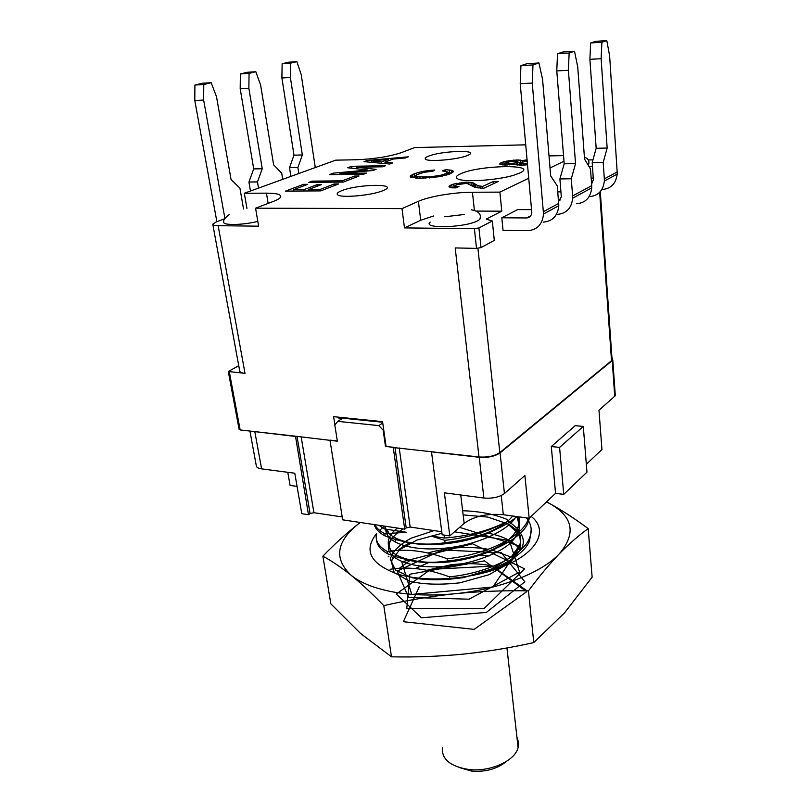 <?xml version="1.0" encoding="UTF-8"?>
<svg xmlns="http://www.w3.org/2000/svg" width="812" height="812" viewBox="0 0 812 812"><rect width="100%" height="100%" fill="white"/><g stroke="black" fill="none" stroke-linecap="round" stroke-linejoin="round"><path stroke-width="1.22" d="M560.96 191.865L557.793 191.876M574.52 51.237L562.949 51.978L557.509 53.744L569.151 53.003L574.52 51.237L577.728 66.97L584.559 159.182L590.486 168.957L591.704 185.684L572.622 195.956L571.283 178.802L559.904 178.914L564.198 163.811L575.546 163.628L568.39 70.279L569.151 53.003M564.198 163.811L556.778 70.928L568.39 70.279M571.283 178.802L575.546 163.628M556.443 214.378L557.205 214.388C566.39 213.637 571.546 208.237 572.673 198.189L572.622 195.956M558.585 201.528L561.315 196.849L559.904 178.914M556.778 70.928L557.509 53.744M576.469 203.741C585.493 202.97 590.578 197.681 591.735 187.866L591.704 185.684M589.167 166.785L589.624 166.551L589.705 167.668M563.995 161.233L550.028 167.962M528.764 178.204L499.887 192.119L501.775 211.181L486.226 219.078L492.326 221.016L494.244 239.875M611.943 357.716L611.517 360.701L499.816 452.588L477.923 248.32M543.198 222.123C552.505 221.392 557.712 215.921 558.808 205.7L543.522 213.972C542.457 224.386 537.209 229.938 527.759 230.649L503.054 230.344L501.806 217.789L517.68 209.587L531.606 209.638M394.977 447.473L406.203 527.912L410.161 527.039L441.769 531.748M342.207 516.929L313.919 512.717L310.072 513.539L308.469 514.696L295.497 436.206L252.126 431.304L295.162 436.42M212.845 224.589L239.662 370.729C239.652 372.119 241.438 372.982 245.011 373.337L228.294 371.5L238.738 365.704M246.95 208.461L244.321 193.246L335.681 160.167L356.712 159.741C374.413 158.99 389.344 156.604 401.483 152.595L414.597 147.591L525.75 144.82M244.321 193.246L266.448 193.154C276.77 193.185 281.51 194.484 280.658 197.032C279.947 198.351 277.552 199.793 273.451 201.376L255.567 208.187L258.622 226.172L218.144 225.685C214.469 225.614 212.673 225.107 212.774 224.163L216.104 222.001L224.731 218.722M216.865 221.706L194.789 100.505L203.639 100.049L224.904 218.438M202.33 83.24L194.91 85.047L203.771 84.519L211.171 82.702L202.33 83.24M194.789 100.505L194.91 85.047M243.539 208.978L239.926 188.161L231.055 179.503L216.499 96.709L211.171 82.702M203.639 100.049L203.771 84.519M250.461 191.023L248.929 182.01L257.465 181.929L258.5 188.11M248.929 182.01L253.72 168.906L240.19 88.762L240.372 73.943L247.183 72.288L255.831 71.73L260.652 85.209L273.624 164.846L281.734 173.291L282.708 179.35M257.465 181.929L262.246 168.764L248.858 88.275L249.051 73.395L255.831 71.73M262.246 168.764L253.72 168.906M240.19 88.762L248.858 88.275M240.372 73.943L249.051 73.395M315.279 167.546L301.232 74.643L296.857 61.641L288.392 62.219L282.129 63.752L281.896 77.982L290.381 77.465L302.338 154.97L293.985 155.153L281.896 77.982M282.129 63.752L290.625 63.174L290.381 77.465M298.806 173.514L297.882 167.556L289.519 167.688L293.985 155.153M297.882 167.556L302.338 154.97M289.519 167.688L290.899 176.377M296.857 61.641L290.625 63.174M257.81 221.402C242.626 225.218 222.173 225.533 223.818 222.011C222.955 220.59 224.782 218.073 229.319 214.469M249.923 431.05L256.277 465.621C256.328 467.276 258.104 468.362 261.596 468.869L294.797 473.223L301.76 513.692L308.469 514.696M287.793 472.31L290.087 485.434L297.07 486.388M406.203 527.912L404.691 529.15L393.262 447.534L478.989 456.973L455.197 247.934L476.512 248.381L481.008 247.579L494.072 240.514M476.512 248.381L474.401 228.72L404.477 227.898L402.011 208.623L255.567 208.187M229.339 372.008L240.159 429.944L252.126 431.304M295.497 436.206L337.356 441.2L334.808 425.041L337.762 421.347L342.674 418.18L382.635 422.26M337.315 440.946L330.332 440.155M393.576 447.31L386.086 446.458L382.553 421.651L333.62 416.668L334.92 424.909M499.887 192.119L472.442 192.241C454.223 192.241 429.03 196.443 418.393 201.315L402.011 208.623M433.618 215.972L420.717 220.265L404.477 227.898M478.989 456.973C487.687 457.542 494.63 456.08 499.816 452.588M474.401 228.72L478.918 227.939L492.092 221.158M501.775 211.181L475.984 211.079M444.773 216.784L464.403 214.469M480.43 216.774L479.77 219.463L477.74 220.732C464.86 227.827 421.55 228.954 430.238 222.102M529.18 518.269L503.318 514.717C487.17 513.296 474.117 516.178 464.17 523.364L449.807 535.92L444.377 492.833L483.871 498.02C492.478 498.7 499.329 497.208 504.435 493.544L524.897 475.497L529.18 518.269L555.55 493.351L563.741 494.376L559.59 447.412L551.297 446.539L555.55 493.351M483.871 498.02L479.242 457.278L431.507 451.868L442.154 534.773L449.807 535.92M586.335 464.271L601.946 449.523L598.982 410.202L615.303 395.708L615.12 393.14M551.297 446.539L575.18 425.671L583.29 426.442L586.964 472.148L563.741 494.376M330.007 440.368L342.674 519.832L404.691 529.15M442.337 747.781C441.667 759.291 450.457 766.518 468.697 769.461C490.052 772.202 515.031 760.935 518.097 747.659L518.563 742.259L516.919 737.144M458.983 767.441L471.711 771.116C485.677 772.141 497.177 768.954 506.221 761.554M529.394 518.066L527.881 522.837C522.552 538.336 487.586 556.93 447.402 560.99C427.924 564.015 408.06 561.64 387.811 553.855C380.655 549.897 376.88 545.177 376.494 539.696M531.21 529.607L529.657 540.508C524.4 556.311 489.677 575.15 449.716 579.108M516.818 516.574C504.465 528.084 474.218 539.828 445.057 542.66C425.498 545.908 405.543 543.685 385.192 535.991C379.123 532.794 375.469 528.988 374.251 524.572M385.192 535.991L384.858 533.748C379.854 531.119 376.494 528.094 374.789 524.653M528.592 518.188L527.658 520.614C520.675 537.869 484.612 555.032 447.107 558.717L447.402 560.99M387.811 553.855L387.486 551.632C378.676 546.679 375.012 540.792 376.474 533.961M526.399 517.883C531.525 524.044 532.54 530.855 529.444 538.305C522.532 555.895 486.713 573.272 449.422 576.855L449.645 578.591M388.146 556.91L388.877 556.179M390.075 569.313C408.365 566.329 428.147 568.836 449.422 576.855M387.486 551.632C405.848 548.435 425.721 550.79 447.107 558.717M444.083 535.067L444.468 538.041L431.081 536.011L444.763 540.356L445.057 542.66M383.721 525.993L384.147 528.906L378.981 525.283M384.858 533.748L406.426 532.276L384.147 528.906M444.763 540.356C467.316 537.757 486.875 532.053 503.42 523.253C486.794 531.281 467.144 536.214 444.468 538.041M428.198 570.491C440.226 566.908 452.923 564.878 466.271 564.381M583.29 426.442L559.59 447.412M614.725 396.317L612.218 360.569L500.08 452.883C494.884 456.374 487.941 457.836 479.242 457.278M588.264 159.944L592.963 159.852M589.624 166.551L592.456 166.216M588.974 162.745L588.091 165.009M563.548 155.62L549.013 155.904M612.218 360.569L612.796 359.99L611.893 357.047M393.262 447.534L386.055 446.275M385.517 446.661L383.162 430.157L383.711 429.781M382.736 422.961L378.828 425.62L337.762 421.347M378.828 425.62L383.162 430.157M341.964 418.637L338.939 418.332L338.766 417.195M240.159 429.944L239.114 429.365L228.314 371.622M527.556 164.795L520.238 165.232L514.696 164.125L504.749 165.049L499.816 164.156L502.151 162.309L509.642 160.593L517.995 159.923L522.522 160.573L527.1 159.802M412.313 177.666L414.496 176.681L414.14 173.809L410.222 175.981L410.639 177.097L419.814 178.366L438.693 176.772L449.706 174.022L453.532 171.403L451.31 170.226L445.463 169.657L442.53 170.896L447.97 172.032L444.509 174.093L439.83 175.504L429.264 176.884L417.683 176.793L415.571 175.798L417.52 174.438L423.854 172.357L433.009 171.139L434.785 170.023L430.309 170.418L430.431 171.383M414.14 173.809L416.262 173.118L416.495 175.016M419.266 173.717L419.093 172.317L416.262 173.118M419.093 172.317L422.108 171.616L422.25 172.794M425.427 172.063L425.295 171.027L422.108 171.616M425.295 171.027L430.309 170.418M448.934 186.811L450.071 185.44L453.664 184.06L466.758 182.121L472.858 182.67L477.832 185.603L482.531 186.455L493.178 181.512L498.263 181.462L483.79 188.232L475.193 187.521L467.874 183.816L465.702 183.471L456.445 184.771L454.842 186.151L458.993 186.496L455.877 187.897L451.645 187.795L448.934 186.811M383.132 190.566L383.447 190.424C400.509 183.35 357.737 183.888 341.466 190.79C337.609 192.363 336.351 193.703 337.69 194.819C341.04 198.27 372.485 195.357 383.132 190.566M467.539 155.427L467.753 155.346C481.912 149.53 441.616 150.575 428.33 156.249C425.823 157.264 424.818 158.157 425.315 158.929C426.483 162.288 458.181 159.7 467.539 155.427M519.731 173.037C540 163.892 479.324 164.958 460.577 173.788C456.303 175.696 455.258 177.331 457.43 178.701C462.678 182.527 497.106 180.437 513.874 175.179L519.731 173.037M308.235 189.653L321.288 184.659L316.934 184.7L303.85 189.683L293.396 189.744L307.789 184.324L303.495 184.354L285.56 191.094L320.74 190.901L338.624 183.938L334.209 183.979L319.725 189.592L308.235 189.653L308.438 190.962M363.999 161.649L389.79 164.034L392.754 162.887L384.969 162.136L392.957 159.071L405.442 157.954L408.294 156.838L367.247 160.441L363.999 161.649M342.329 180.832L312.072 181.137L308.722 182.395L343.446 182.071L359.046 176.001L354.682 176.052L342.329 180.832L342.512 182.081M382.716 166.795L385.446 165.729L351.626 166.298L347.709 167.769L367.785 170.023L333.427 173.129L329.357 174.651L363.654 174.204L366.506 173.098L339.873 173.453L373.287 170.459L376.078 169.373L356.366 167.221L382.716 166.795M499.887 163.516L499.959 164.227M500.659 162.968L500.821 164.592M502.151 162.309L502.405 164.927M503.866 161.75L504.14 164.623L503.014 164.988M505.267 164.349L504.14 164.623M506.759 161.07L506.881 162.268M509.642 160.593L509.733 161.558M513.468 160.106L513.56 161.162M516.087 159.954L516.199 161.192M517.995 159.923L517.782 162.796M520.106 162.847L518.259 162.786M520.137 159.984L520.38 162.644M522.045 160.37L522.177 161.862M522.522 160.573L522.623 161.71M525.648 159.994L525.74 161.03M517.457 165.039L517.691 161.72L517.406 165.069M527.455 163.679L521.487 163.801L519.812 163.07L527.201 160.837M519.812 163.07L520.005 165.222M520.279 163.496L520.441 165.232M521.487 163.801L521.619 165.212M523.192 163.872L523.304 165.151M525.141 163.841L525.242 165.009M527.333 163.699L527.435 164.806M517.193 162.156L514.747 163.05L514.859 164.247M516.209 162.593L516.422 164.877M514.747 163.05L507.5 163.811L505.368 163.527L505.673 162.776L511.733 161.294L517.691 161.72M505.155 163.212L505.328 165.039M505.368 163.527L505.511 165.039M506.302 163.73L506.434 165.019M507.5 163.811L507.601 164.958M509.418 163.78L509.52 164.846M511.103 163.648L511.195 164.623M513.042 163.405L513.133 164.379M414.496 176.681L415.632 176.305M448.041 172.682L451.675 173.118M415.866 178.193L415.571 175.798M415.653 176.133L415.906 178.193M429.264 176.884L429.386 177.929M432.634 176.62L432.755 177.595M435.932 177.168L435.821 176.234M438.064 175.869L438.175 176.854M439.942 176.549L439.83 175.504M442.56 176.072L442.408 174.793M444.509 174.093L444.682 175.575M446.143 173.392L446.336 175.098M447.524 174.753L447.29 172.712M448.244 174.519L447.97 172.032M445.463 169.657L445.626 171.068M449.31 169.921L449.635 172.804M451.634 173.108L451.31 170.226M452.781 170.753L452.954 172.235M410.222 175.981L410.324 176.752M411.268 175.179L411.542 177.432M412.476 174.499L412.831 177.371M419.905 176.996L420.078 178.366M423.042 178.315L422.9 177.067M425.843 178.193L425.701 177.036M416.424 178.244L416.201 176.468M417.865 178.315L417.683 176.793M451.766 184.689L452.111 187.724L454.811 186.902M453.664 184.06L454.009 187.095M456.831 183.299L456.973 184.608M459.927 182.781L460.039 183.867M463.997 182.264L464.139 183.482M466.758 182.121L466.92 183.583M468.747 182.101L469.001 184.436M470.412 185.197L473.183 185.725L475.812 187.643M470.96 182.203L471.285 185.248M472.858 182.67L473.183 185.725M473.315 182.913L473.64 185.968M474.624 183.888L474.949 186.953M475.72 184.75L476.025 187.684M477.832 185.603L478.095 188.049M480.014 186.222L480.227 188.211M482.531 186.455L482.714 188.232M493.178 181.512L493.402 183.735M454.69 185.775L454.923 187.897M454.842 186.151L455.035 187.897M455.776 186.384L455.938 187.866M456.994 186.506L457.085 187.349M449.158 186.06L449.259 186.993M450.071 185.44L450.305 187.44M319.725 189.592L319.928 190.901M334.209 183.979L334.442 185.572M303.495 184.354L303.729 185.846M293.396 189.744L293.599 191.043M303.85 189.683L304.053 190.993M316.934 184.7L317.167 186.242M367.247 160.441L367.46 161.974M384.969 162.136L385.162 163.608M385.132 163.354L384.604 163.557M381.559 161.903L371.419 160.928L388.227 159.355L381.559 161.903L381.741 163.293M388.227 159.355L388.42 160.806M371.419 160.928L371.612 162.359M312.072 181.137L312.255 182.365M354.682 176.052L354.905 177.615M356.366 167.221L356.58 168.764M339.873 173.453L340.025 174.519M333.427 173.129L333.651 174.6M367.785 170.023L367.907 170.946M351.626 166.298L351.9 168.236M543.522 213.972L532.246 83.078L520.218 83.697L520.939 65.65L532.987 64.93L538.935 62.971L526.947 63.691L520.939 65.65M532.246 83.078L532.987 64.93M501.806 217.789L526.592 217.961C529.688 217.717 531.434 215.89 531.809 212.511L520.218 83.697M558.808 205.7L557.306 185.958L550.688 175.889L542.578 79.414L538.935 62.971M602.22 189.521C610.989 188.719 615.983 183.583 617.191 174.093L617.171 171.982L604.331 178.894L603.194 162.451L592.192 162.633L596.17 148.281L607.153 148.038L603.194 162.451M589.076 196.697L589.228 196.697C598.129 195.905 603.174 190.688 604.351 181.046L604.331 178.894M591.562 183.725L593.379 179.838L592.192 162.633M601.124 58.687L601.905 42.204L590.659 42.965L589.898 59.357L601.124 58.687L607.153 148.038M601.905 42.204L606.787 40.6L595.602 41.361L590.659 42.965M606.787 40.6L609.619 55.683L617.171 171.982M593.308 178.061L591.156 178.092M589.898 59.357L596.17 148.281M533.768 642.576C510.362 647.824 486.784 651.671 463.023 654.147C439.231 656.421 415.389 657.314 391.485 656.827L383.792 605.63C407.248 600.251 431.101 596.272 455.37 593.684C479.659 591.309 504.029 590.375 528.46 590.892L533.768 642.576L564.563 612.816L592.141 577.149L588.182 528.632C574.855 518.685 562.107 510.372 549.927 503.684L546.527 501.877M391.485 656.827L360.528 633.421L330.849 603.834L322.861 556.159C331.641 560.899 341.111 567.314 351.271 575.393C361.472 583.676 372.312 593.755 383.792 605.63M528.46 590.892C538.945 576.713 549.176 564.411 559.174 553.977C569.182 543.756 578.854 535.301 588.182 528.632M546.476 501.928L549.927 503.684C573.302 516.939 576.388 533.707 559.174 553.977C541.513 572.815 499.603 589.36 455.37 593.684C432.877 595.896 412.212 595.328 393.373 591.999C374.789 588.527 360.751 582.996 351.271 575.393C333.671 558.869 336.117 541.645 358.62 523.72L360.274 522.471L358.62 523.72C346.886 532.865 334.97 543.675 322.861 556.159M382.452 527.871L379.6 530.378M376.585 533.484C363.279 550.495 370.302 564.035 397.667 574.114C424.706 582.417 468.473 579.829 499.816 567.852C537.209 553.977 549.399 530.368 531.16 516.402M427.721 562.99L415.236 568.542M396.388 539.696L394.368 541.695M491.331 570.775C501.846 566.735 509.966 561.995 515.661 556.545M521.822 548.222C524.197 542.771 523.71 537.737 520.36 533.098M519.233 531.698L507.124 523.557M509.814 561.315L508.992 560.97M489.047 555.997L477.73 555.103M429.781 562.249L428.462 562.716M560.3 199.945L558.534 200.899M611.517 360.701L599.662 192.282M399.22 447.95L410.161 527.039M310.072 513.539L296.999 436.379M313.919 512.717L301.161 436.856M268.143 203.396L266.448 193.154M245.011 373.337L218.144 225.685M261.596 468.869L254.856 431.852M472.442 192.241L474.401 210.491M420.717 220.265L418.393 201.315M481.008 247.579L478.918 227.939M464.17 523.364L460.729 494.985M512.626 515.996C503.511 528.673 469.042 542.751 437.962 544.141C409.684 545.837 386.542 538.457 385.142 526.206M519.162 516.889C520.411 525.811 515.955 534.164 505.785 541.969C490.915 552.749 462.627 561.336 438.074 562.361C420.839 562.675 407.066 560.31 396.753 555.246C384.309 547.745 386.36 536.326 397.444 528.054M462.637 510.728C479.486 511.296 494.092 514.118 506.455 519.193L519.264 530.256L520.593 543.928L511.184 556.951L491.554 568.989L463.53 577.606C443.281 580.428 426.117 580.468 412.019 577.708L395.566 570.186L390.196 559.103C392.825 551.196 399.808 544.223 411.136 538.173L434.095 530.601M459.582 527.374L520.401 546.283L492.843 587.015L411.725 594.435L401.747 561.884L472.462 543.766L524.593 568.847L483.922 608.726L406.761 608.685L409.847 574.236L484.439 560.859L526.683 591.704L474.147 629.381L403.361 621.708L419.398 586.447M515.884 516.442C509.571 530.165 475.659 546.161 441.251 548.506C410.395 550.922 385.436 542.538 385.781 529.15M517.518 516.665C522.299 525.709 518.675 535.595 509.398 543.959C495.553 555.723 465.215 565.791 438.582 566.857C414.272 567.436 394.713 561.721 389.09 551.216C386.938 543.228 392.906 535.199 403.148 528.916M463.134 514.879L487.596 517.051L507.591 523.77L520.127 535.321L520.644 549.379L510.21 562.594L489.068 574.703L459.957 582.813C439.698 585.066 422.758 584.498 409.126 581.108L394.145 572.501L391.293 560.787L399.829 549.521L416.891 540.071L441.972 533.301M454.527 531.799L509.378 540.548L519.558 572.084L469.062 599.195L408.588 597.449L397.241 571.1L442.164 549.957L501.308 552.799L524.856 581.808L486.378 612.421L421.458 617.79L396.266 594.019L430.746 569.385L492.245 566.126L526.978 590.872M504.435 493.544L500.08 452.883M503.318 514.717L501.248 495.543M530.804 215.708L526.592 217.961M558.737 203.416L543.441 211.648M592.374 182.812L591.532 183.268M492.326 221.016L494.295 240.362M479.77 219.463C481.719 214.51 478.968 211.293 471.518 209.821M518.097 747.659L506.952 647.956M496.355 529.211C486.895 534.296 475.629 538.285 462.546 541.168C439.962 545.623 420.443 545.776 403.99 541.614M388.846 533.159L386.989 529.333M516.808 516.584C519.071 522.289 519.03 527.018 516.696 530.754L511.215 537.95M495.513 548.77L490.56 551.115C480.714 555.367 469.762 558.554 457.704 560.686C437.587 564.513 413.694 562.077 408.081 559.925M391.678 551.064C388.44 547.359 388.4 543.076 391.557 538.224M397.19 532.388L398.875 531.129M507.226 523.486C515.468 528.379 515.001 529.17 518.005 532.804M518.919 534.448C522.248 541.594 519.954 548.993 512.047 556.667M494.335 568.207L478.877 574.165M392.612 565.751C391.222 563.142 391.536 559.864 393.566 555.915M398.083 550.495C399.839 548.607 403.777 546.029 409.887 542.741M487.129 532.997C495.371 534.499 502.395 536.783 508.231 539.848M510.261 540.995C515.326 544.192 518.624 547.349 520.147 550.465M399.26 568.37L410.111 560.331M428.157 552.972C428.34 552.728 443.697 548.739 454.487 548.039C466.362 547.014 477.629 547.43 488.286 549.288M492.336 550.1L511.276 557.164M427.01 570.247L450.761 564.817C465.895 562.909 480.125 563.376 493.463 566.208M497.015 567.07L498.852 567.588M527.658 520.614L527.881 522.837M529.444 538.305L529.657 540.508M612.106 360.122L600.281 191.612M588.568 164.694C589.634 161.03 588.253 158.523 584.407 157.173M615.303 395.708L612.796 359.99M617.191 174.093L604.351 181.046M591.735 187.866L572.673 198.189M479.73 497.472L471.102 496.345M283.094 471.691L274.953 470.625"/></g></svg>
